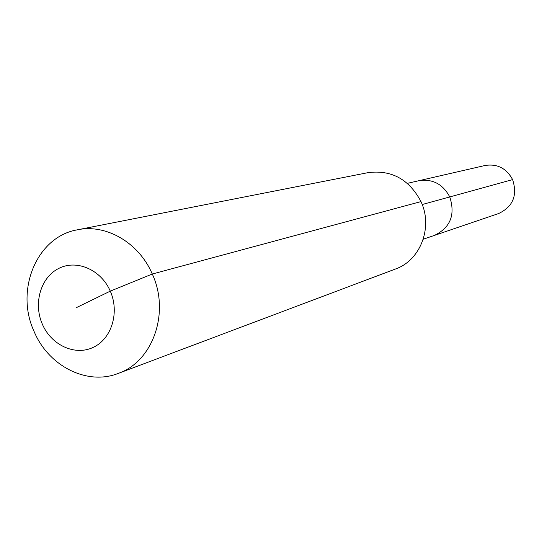 <?xml version="1.0" encoding="UTF-8"?>
<svg xmlns="http://www.w3.org/2000/svg" width="542" height="542" viewBox="0 0 542 542"><rect width="100%" height="100%" fill="white"/><g stroke="black" fill="none" stroke-linecap="round" stroke-linejoin="round"><path stroke-width="0.81" d="M407.36 183.359L485.043 165.493C497.299 163.576 506.485 168.284 512.603 179.605C517.671 195.323 513.044 206.624 498.708 213.507L434.298 235.452C450.382 227.687 455.537 214.849 449.765 196.929C455.537 214.849 450.382 227.687 434.298 235.452L423.255 239.212M422.198 204.524L449.765 196.929C442.834 184.002 432.489 178.609 418.736 180.743C432.489 178.609 442.834 184.002 449.765 196.929L512.603 179.605M76.002 307.822L110.283 291.135C119.762 312.416 111.618 338.892 93.244 347.361C75.013 356.148 51.307 345.179 42.357 324.204C33.143 303.357 40.704 277.301 58.814 268.398C76.774 259.178 101.069 269.72 110.283 291.135L152.288 274.022C170.188 312.538 152.925 361.561 118.258 373.411C87.059 385.809 48.434 366.06 34.085 331.46C14.803 290.017 36.876 236.61 77.404 229.815C106.11 223.65 138.962 242.687 152.288 274.022L420.985 201.59C433.214 227.206 420.443 260.384 395.491 269.008L118.258 373.411M77.404 229.815L368.072 172.641C391.52 169.66 409.156 179.307 420.985 201.59"/></g></svg>
